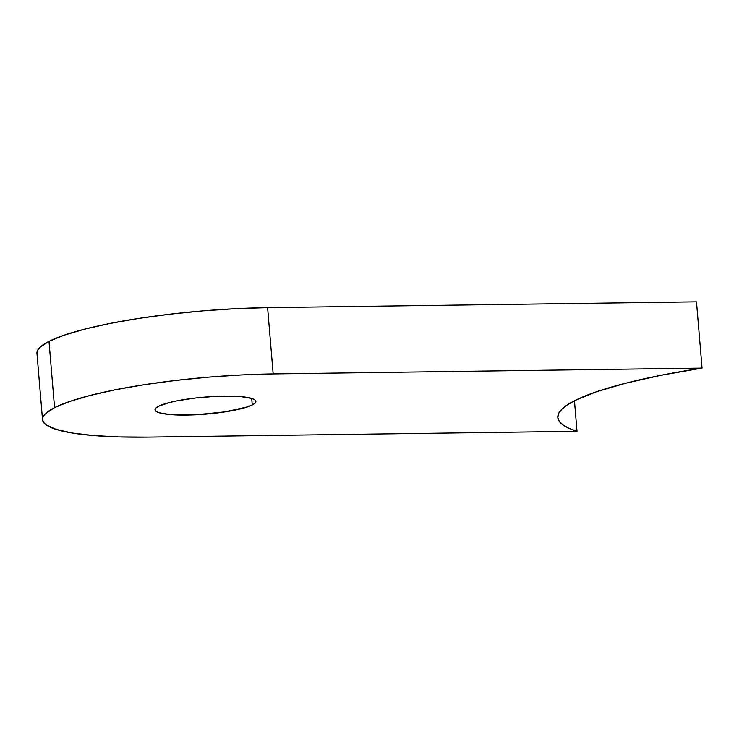 <?xml version="1.0" encoding="UTF-8"?>
<svg xmlns="http://www.w3.org/2000/svg" width="739" height="739" viewBox="0 0 739 739"><rect width="100%" height="100%" fill="white"/><g stroke="black" fill="none" stroke-linecap="round" stroke-linejoin="round"><path stroke-width="1.11" d="M158.617 406.228A50.612 8.535 -4.8 0 1 214.633 396.427A50.612 8.535 -4.8 0 1 255.87 401.36A50.612 8.535 -4.8 0 1 252.258 404.963L251.713 398.413L252.258 404.963L247.704 406.819L225.284 411.845L196.177 414.764L170.192 414.597L159.061 412.75L156.086 411.392L154.996 409.812L155.855 408.067L158.617 406.228L169.36 402.552L176.926 400.852L195.022 398.062L214.698 396.418L240.683 396.594L251.805 398.441L254.789 399.799L255.87 401.379L255.02 403.124L252.258 404.963A50.612 8.535 -4.8 0 1 196.232 414.764A50.612 8.535 -4.8 0 1 155.005 409.831A50.612 8.535 -4.8 0 1 158.617 406.228M36.95 353.288L37.569 350.434L39.795 347.478L48.996 341.353L64.191 335.155L84.8 329.104L110.037 323.442L138.923 318.398L170.349 314.14L203.105 310.86L235.944 308.662L267.601 307.646L696.48 301.826L702.05 368.114L661.183 375.255L625.48 383.255L596.318 391.809L574.822 400.584L567.219 404.954L561.816 409.249L558.666 413.424L557.797 417.461L559.22 421.295L562.924 424.907L568.873 428.25L577.002 431.299L148.114 437.118L577.002 431.299L574.443 400.778L577.002 431.299A238.448 40.202 -4.8 0 1 557.806 417.544A238.448 40.202 -4.8 0 1 702.05 368.114L273.162 373.925L267.601 307.646A168.714 28.442 175.2 0 0 48.996 341.353L54.566 407.642A168.714 28.442 -4.8 0 1 273.162 373.925L702.05 368.114L696.48 301.826L267.601 307.646L273.162 373.925L241.514 374.95L208.675 377.139L175.91 380.428L144.484 384.677L115.598 389.73L90.37 395.383L69.762 401.434L54.566 407.642L48.996 341.353A168.714 28.442 175.2 0 0 36.959 353.353L42.52 419.641A168.714 28.442 -4.8 0 1 54.566 407.642L45.365 413.766L43.13 416.722L42.52 419.567L43.518 422.283L46.132 424.842L56.062 429.359L71.942 432.971L93.151 435.52L118.868 436.925L148.114 437.118A168.714 28.442 -4.8 0 1 42.52 419.641"/></g></svg>
